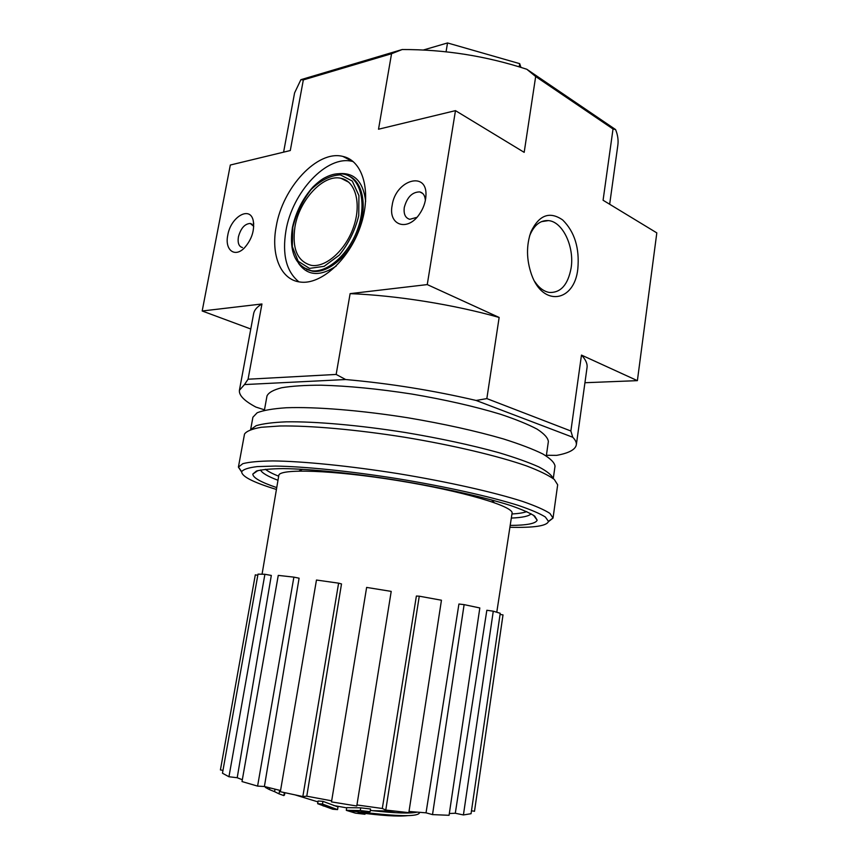 <?xml version="1.0" encoding="UTF-8"?>
<svg xmlns="http://www.w3.org/2000/svg" width="859" height="859" viewBox="0 0 859 859"><rect width="100%" height="100%" fill="white"/><g stroke="black" fill="none" stroke-linecap="round" stroke-linejoin="round"><path stroke-width="1.29" d="M294.938 226.937C291.899 248.734 297.375 261.544 311.355 265.367C325.958 267.783 345.801 250.087 353.629 226.808C361.66 203.583 355.497 181.163 341.044 178.318C323.467 173.829 299.286 199.943 294.938 226.937M365.107 813.452L364.978 814.268L355.465 813.151L347.036 810.574L346.306 810.316L346.735 807.632L360.716 807.847L370.551 808.995L370.122 811.691L360.791 811.927L370.723 813.183C401.389 816.522 417.614 816.458 419.417 812.979M370.326 810.402L372.591 810.671C395.247 813.183 410.044 813.688 416.991 812.163M360.716 807.847L360.286 810.552L370.122 811.691M346.306 810.316L360.286 810.552M358.192 812.056L364.978 814.268M358.106 812.539C381.664 815.653 398.168 816.694 407.617 815.642M317.647 803.691L318.098 801.007L322.941 801.35L338.006 806.945L337.566 809.618L332.723 809.221L317.647 803.691L322.501 804.056L337.566 809.618M322.941 801.35L322.501 804.056M284.877 792.75L284.479 795.08L283.953 794.919M284.275 793.018L283.846 795.595L279.035 793.856L279.476 791.268M275.009 789.196L274.59 791.676L279.035 793.856M269.78 787.896L269.479 789.614L274.59 791.676M265.463 786.78L265.356 787.402L269.479 789.614M299.018 471.033L302.486 469.272M491.541 499.895L494.279 502.655M584.936 382.727L637.389 380.644L656.813 232.886L603.082 200.254L613.025 129L535.672 76.526L524.183 152.354L455.474 110.639L427.256 284.587L350.118 293.638L336.159 374.438L248.068 379.216L261.952 303.979L202.187 310.99L250.785 329.008M535.672 76.526L526.803 69.257C486.183 55.996 444.64 49.425 402.195 49.532L300.886 79.683L294.583 92.912L283.599 152.15M526.803 69.257L615.592 129.569L613.025 129M609.665 204.249L617.836 145.268C618.534 140.264 617.793 135.035 615.592 129.569M402.195 49.532L391.554 53.72L303.334 79.908L300.886 79.683M276.222 226.443C270.671 254.93 280.625 279.787 300.038 282.02C320.804 285.177 349.183 259.783 360.49 226.228C372.054 192.727 363.271 160.654 342.881 156.424C317.411 149.691 282.59 187.595 276.222 226.443M392.133 205.484C388 225.359 407.617 232.08 419.525 214.031C423.229 208.597 425.345 202.831 425.86 196.732C428.383 170.179 395.537 179.499 392.133 205.484M227.775 235.205C224.553 249.958 234.775 258.054 244.482 247.822C251.751 239.489 254.683 230.47 253.255 220.763C250.227 205.387 230.674 216.844 227.775 235.205M391.554 53.72L378.518 129.226L455.474 110.639M303.334 79.908L290.288 150.54L230.319 165.025L202.187 310.99M577.806 269.071C574.349 301.992 542.985 307.286 531.538 274.601C526.374 259.654 526.191 245.363 530.991 231.747C539.119 214.943 549.674 211.013 562.677 219.958C574.65 231.833 579.696 248.208 577.806 269.071M546.41 455.281L556.611 455.367C568.798 453.155 575.369 449.654 576.325 444.855C576.657 442.568 575.466 440.033 572.76 437.252L476.111 400.455L486.838 398.597L570.881 431.003L581.479 355.089L637.389 380.644M427.256 284.587L499.143 317.454C454.067 304.644 396.493 295.442 350.118 293.638M486.838 398.597L499.143 317.454M264.389 410.312L266.988 395.967C268.523 392.617 273.398 389.879 281.623 387.753C291.759 386.056 304.902 385.197 321.051 385.197C347.809 385.895 378.024 388.837 411.686 394.023C445.252 399.725 474.855 406.468 500.475 414.253C515.787 419.353 527.995 424.314 537.079 429.124C544.198 433.741 547.967 437.875 548.364 441.547L546.313 455.968M476.111 400.455C432.957 390.383 389.471 383.415 345.662 379.538L244.482 384.574L239.414 390.287C238.802 395.312 244.3 400.917 255.896 407.08L264.475 409.818M244.482 384.574L248.068 379.216M336.159 374.438L345.662 379.538M261.952 303.979C257.056 306.835 254.285 310.045 253.641 313.61L239.414 390.287M576.325 444.855L587.03 367.609C587.577 363.808 585.731 359.631 581.479 355.089M570.881 431.003L572.76 437.252M519.212 66.809L519.695 63.652L447.528 42.95L423.498 49.972M520.908 67.335L519.695 63.652M446.068 51.787L447.528 42.95M253.738 226.347L250.291 223.458C244.74 223.78 240.778 228.258 238.405 236.901C237.513 243 238.866 246.554 242.474 247.564M425.355 200.48C425.087 195.702 423.229 192.856 419.783 191.911C412.277 191.944 407.112 197.119 404.288 207.427C403.483 214.02 405.308 217.982 409.754 219.313L416.883 217.348M353.264 161.642L352.48 161.438C326.968 154.631 292.189 192.191 285.929 230.813C282.063 254.661 286.391 271.68 298.911 281.849M278.67 476.208C272.443 473.717 268.019 471.408 265.399 469.282M526.739 511.61C523.571 512.802 518.643 513.596 511.953 513.993M474.512 811.229L471.473 810.832M493.27 611.189L500.228 613.283L471.054 813.709L463.42 814.944L455.291 813.248L486.838 610.266L493.27 611.189L463.42 814.944M449.332 813.516L455.291 813.248M464.118 604.629L479.827 607.957L449.064 815.298L432.517 814.611L426.032 812.829L458.921 604.027L464.118 604.629L432.517 814.611M409.013 811.465L426.032 812.829M419.267 596.189L441.451 600.226L408.83 812.657L385.777 810.048L382.309 808.491L416.379 596.039L419.267 596.189L385.777 810.048M356.947 804.958L382.309 808.491M356.775 806.01L331.499 801.898L366.632 587.416L391.21 591.389L356.775 806.01M306.77 796.186L302.84 796.54L338.607 583.164L341.506 583.937L306.77 796.186L331.671 800.835M302.84 796.54L280.345 791.73L316.466 580.029L338.607 583.164M264.4 786.5L257.593 786.114L293.885 577.13L299.093 578.193L264.4 786.5L280.549 790.527M257.593 786.114L242.013 781.561L278.262 575.39L293.885 577.13M237.213 777.728L228.945 776.751L264.905 574.284L271.315 575.433L237.213 777.728L242.335 779.747M228.945 776.751L222.47 773.229L258.011 574.134L264.905 574.284M222.986 770.362L220.409 769.943L255.306 574.854L257.818 575.262M262.07 574.156L278.788 475.532C278.788 468.348 332.669 469.98 397.674 480.546C462.69 491.037 514.326 506.499 512.061 513.306L496.781 612.166M502.998 614.926L474.501 811.315M474.501 811.272L503.009 614.904L500.067 614.41M529.541 236.118L529.863 235.259C534.201 225.004 540.375 220.119 548.386 220.602C562.731 221.558 574.574 246.855 571.117 268.008C567.982 284.801 560.712 292.951 549.309 292.447C543.844 291.491 538.969 287.84 534.706 281.505M276.426 489.458C253.094 482.318 241.519 476.391 241.701 471.677C243.312 469.347 248.509 467.661 257.303 466.598L275.363 466.072C304.72 466.523 350.15 471.129 397.964 478.753C445.724 486.613 490.296 496.577 518.288 505.414C530.905 509.709 539.914 513.575 545.336 517L548.461 521.359C547.151 525.891 534.298 527.866 509.902 527.276M276.748 487.601C260.911 482.232 252.933 477.733 252.804 474.082L256.411 471.054C261.984 469.551 270.929 468.735 283.255 468.606C310.475 468.96 352.974 473.245 397.696 480.374C442.385 487.729 484.057 497.071 510.01 505.328C521.66 509.344 529.896 512.941 534.706 516.13L537.165 520.146C535.898 523.561 526.911 525.321 510.182 525.407M241.647 471.999L238.405 467.113L242.807 463.677C249.142 462.002 259.128 461.09 272.775 460.918C302.873 461.251 349.592 465.911 398.769 473.738C447.915 481.835 493.71 492.164 522.369 501.345C535.264 505.811 544.456 509.838 549.943 513.424L553.035 518.074L548.418 521.681M238.405 467.113L244.514 434.063C246.49 431.154 252.074 428.888 261.265 427.277L279.927 425.989C310.067 425.506 356.238 429.564 404.686 437.252C453.069 445.252 498.166 455.979 526.621 465.943C539.452 470.829 548.665 475.328 554.28 479.429L557.674 484.787L553.035 518.074M250.785 429.532L256.143 425.699C262.865 423.68 272.894 422.392 286.24 421.833C315.436 421.382 359.427 425.226 405.448 432.528C440.581 438.444 471.774 445.177 499.015 452.725C515.421 457.654 528.693 462.378 538.851 466.931C547.022 471.258 551.789 475.124 553.142 478.506M250.645 429.586L252.9 417.227L257.185 412.749C263.359 410.312 273.055 408.648 286.272 407.757C315.425 406.683 360.522 410.28 407.832 417.775C443.996 423.884 475.854 430.939 503.438 438.938C519.91 444.146 533.031 449.15 542.802 453.96C550.469 458.545 554.549 462.614 555.021 466.158L553.271 478.603M277.983 480.278C267.632 476.348 261.823 472.912 260.567 469.97M531.098 513.789C528.983 516.184 522.39 517.612 511.32 518.074M292.812 227.313L292.307 246.587L298.18 261.265L309.487 268.395L324.144 266.322L339.284 255.144C348.582 243.634 355.078 230.459 358.761 215.598L358.922 195.551L352.265 181.034L340.336 174.86C330.522 175.376 320.794 180.25 311.151 189.495C302.465 200.684 296.344 213.29 292.812 227.313M302.765 267.256L311.259 270.703C327.429 273.334 349.398 253.759 358.074 227.979C366.965 202.241 360.125 177.437 344.158 174.237C338.135 172.949 331.789 174.076 325.121 177.609C321.91 179.155 317.862 182.28 312.998 186.961C302.744 198.44 295.883 211.958 292.414 227.549C288.978 251.773 295.271 266.161 311.259 270.703L312.493 271.229C327.913 273.688 348.733 256.154 358.096 231.866C367.609 207.631 363.336 182.462 349.312 176.181M306.652 269.404L312.493 271.229L306.663 269.447M298.567 263.348C307.468 275.879 320.01 276.781 336.191 266.054M365.655 201.307C363.207 181.528 354.295 172.326 338.929 173.69M348.808 182.248L341.044 178.318M252.17 224.296L250.291 223.458M253.716 223.931L253.255 220.763M422.682 193.447L419.783 191.911M425.677 198.536L425.86 196.732M352.48 161.438L342.881 156.424M372.591 810.671L395.312 811.197M295.539 795.037L317.948 801.887M333.732 805.538L346.703 807.857M323.027 805.882L332.766 808.04M347.036 810.574L370.723 813.183M529.863 235.259L530.991 231.747M548.386 220.602L541.438 221.654M548.461 521.359L553.046 517.966M241.701 471.677L238.426 467.017M257.883 470.582L252.804 474.082M533.46 515.217L537.165 520.146"/></g></svg>
